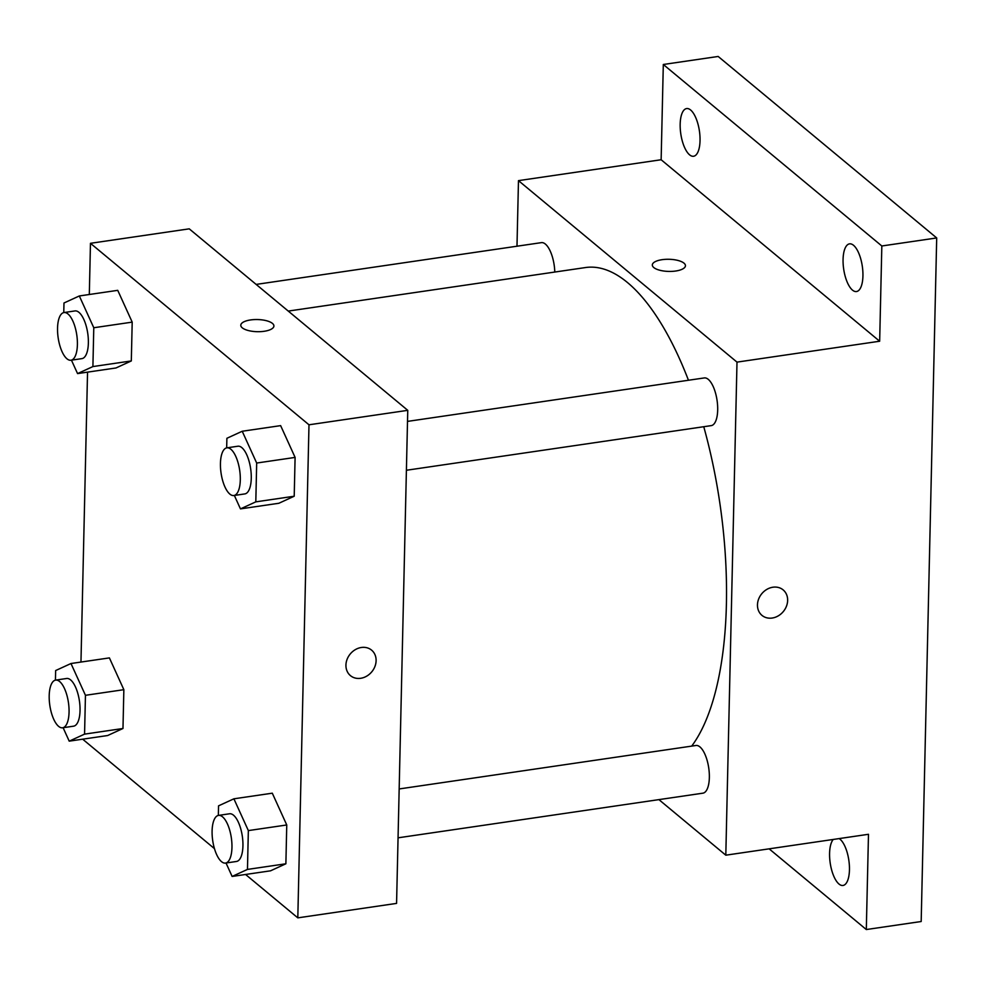 <?xml version="1.0" encoding="UTF-8"?>
<svg xmlns="http://www.w3.org/2000/svg" width="986" height="986" viewBox="0 0 986 986"><rect width="100%" height="100%" fill="white"/><g stroke="black" fill="none" stroke-linecap="round" stroke-linejoin="round"><path stroke-width="1.48" d="M516.984 246.217L518.476 180.635L661.138 159.744L663.307 64.484L718.178 56.461L936.7 237.946L921.183 921.516L866.312 929.539L769.142 848.835M663.307 64.484L881.829 245.982L936.7 237.946M881.829 245.982L879.66 341.23L736.998 362.121L725.807 855.182L868.481 834.292L866.312 929.539M783.13 589.887A16.565 13.989 -50.3 0 1 786.446 606.242A16.565 13.989 -50.3 0 1 772.198 618.037A16.565 13.989 -50.3 0 1 761.968 615.375A16.565 13.989 -50.3 0 1 761.796 593.695A16.565 13.989 -50.3 0 1 783.143 589.887A16.565 13.989 -50.3 0 1 786.458 606.242A16.565 13.989 -50.3 0 1 772.198 618.037A16.565 13.989 -50.3 0 1 761.968 615.375M839.172 838.581A24.095 9.416 81.7 0 1 849.451 869.874A24.095 9.416 81.7 0 1 843.005 885.465A24.095 9.416 81.7 0 1 829.583 853.371A24.095 9.416 81.7 0 1 833.244 839.456M700.035 140.665A24.095 9.416 81.7 0 1 693.589 156.256A24.095 9.416 81.7 0 1 680.167 124.162A24.095 9.416 81.7 0 1 686.601 108.571A24.095 9.416 81.7 0 1 700.035 140.665M862.935 275.957A24.095 9.416 81.7 0 1 856.489 291.548A24.095 9.416 81.7 0 1 843.067 259.454A24.095 9.416 81.7 0 1 849.501 243.862A24.095 9.416 81.7 0 1 862.935 275.957M661.138 159.744L879.66 341.23M691.704 746.106A253.02 98.834 -98.3 0 0 703.757 426.716M688.462 380.251A253.02 98.834 -98.3 0 0 585.487 267.551L288.257 311.083M518.476 180.635L736.998 362.121M725.807 855.182L658.907 799.621M554.785 272.05A24.095 9.416 -98.3 0 0 541.363 242.642L256.138 284.412M398.061 837.817L702.907 793.175A24.095 9.416 -98.3 0 0 708.737 767.971A24.095 9.416 -98.3 0 0 695.931 745.49L399.17 788.948M406.405 470.26L711.251 425.619A24.095 9.416 -98.3 0 0 717.068 400.415A24.095 9.416 -98.3 0 0 704.275 377.934L407.514 421.392M652.325 264.975A16.565 6.076 -178.7 0 1 665.464 259.343A16.565 6.076 -178.7 0 1 683.976 263.151A16.565 6.076 -178.7 0 1 685.443 265.727A16.565 6.076 -178.7 0 1 668.742 271.421A16.565 6.076 -178.7 0 1 652.325 264.975A16.565 6.076 -178.7 0 1 665.464 259.343A16.565 6.076 -178.7 0 1 683.976 263.139A16.565 6.076 -178.7 0 1 685.443 265.727M89.307 294.506L90.466 243.308L189.238 228.838L407.76 410.336L396.569 903.398L297.809 917.855L245.576 874.483M90.466 243.308L308.988 424.793L407.76 410.336M308.988 424.793L297.809 917.855M371.599 650.144A16.565 13.989 -50.3 0 1 374.914 666.499A16.565 13.989 -50.3 0 1 360.666 678.294A16.565 13.989 -50.3 0 1 350.437 675.632A16.565 13.989 -50.3 0 1 350.264 653.952A16.565 13.989 -50.3 0 1 371.599 650.144A16.565 13.989 -50.3 0 1 374.926 666.511A16.565 13.989 -50.3 0 1 360.666 678.294A16.565 13.989 -50.3 0 1 350.437 675.632M117.741 290.34L132.198 322.126L131.311 360.938L115.978 367.975L131.311 360.938L132.198 322.126L117.741 290.34L79.324 295.96L93.781 327.746L92.906 366.57L77.561 373.595L71.448 360.161M272.296 793.188L286.753 824.974L285.878 863.785L270.534 870.823L285.878 863.785L286.753 824.974L272.296 793.188L233.892 798.808L248.349 830.594L247.461 869.418L232.129 876.443L226.016 863.009M80.963 662.062L87.544 372.141M214.467 848.638L82.676 739.192M280.64 425.632L295.097 457.418L294.21 496.229L278.878 503.267L294.21 496.229L295.097 457.418L280.64 425.632L242.223 431.252L256.68 463.038L255.805 501.862L240.461 508.887L234.348 495.453M109.397 657.896L123.854 689.682L122.979 728.494L107.634 735.531L122.979 728.494L123.854 689.682L109.397 657.896L70.98 663.516L85.449 695.303L84.562 734.126L69.217 741.152L63.104 727.717M240.794 325.244A16.565 6.076 -178.7 0 1 253.932 319.612A16.565 6.076 -178.7 0 1 272.444 323.408A16.565 6.076 -178.7 0 1 273.911 325.984A16.565 6.076 -178.7 0 1 257.21 331.69A16.565 6.076 -178.7 0 1 240.794 325.232A16.565 6.076 -178.7 0 1 253.92 319.6A16.565 6.076 -178.7 0 1 272.444 323.408A16.565 6.076 -178.7 0 1 273.911 325.996M55.426 680.143L55.647 670.554L70.98 663.516M62.623 727.791L73.593 726.177A24.095 9.416 -98.3 0 0 79.422 700.972A24.095 9.416 -98.3 0 0 66.617 678.491L55.635 680.106A24.095 9.416 -98.3 0 0 49.3 700.43A24.095 9.416 -98.3 0 0 58.618 726.362A24.095 9.416 -98.3 0 0 62.623 727.791A24.095 9.416 -98.3 0 0 68.441 702.587A24.095 9.416 -98.3 0 0 55.635 680.106M85.449 695.303L123.854 689.682M84.562 734.126L122.979 728.494M69.217 741.152L107.634 735.531M63.77 312.587L63.979 302.998L79.324 295.96M70.955 360.235L81.937 358.621A24.095 9.416 -98.3 0 0 87.754 333.416A24.095 9.416 -98.3 0 0 74.948 310.935L63.979 312.55A24.095 9.416 -98.3 0 0 57.644 332.874A24.095 9.416 -98.3 0 0 66.962 358.805A24.095 9.416 -98.3 0 0 70.955 360.235A24.095 9.416 -98.3 0 0 76.785 335.03A24.095 9.416 -98.3 0 0 63.979 312.55M93.781 327.746L132.198 322.126M92.906 366.57L131.311 360.938M77.561 373.595L115.978 367.975M218.325 815.434L218.547 805.845L233.892 798.808M225.523 863.083L236.492 861.468A24.095 9.416 -98.3 0 0 242.322 836.264A24.095 9.416 -98.3 0 0 229.516 813.783L218.535 815.397A24.095 9.416 -98.3 0 0 212.2 835.721A24.095 9.416 -98.3 0 0 221.517 861.653A24.095 9.416 -98.3 0 0 225.523 863.083A24.095 9.416 -98.3 0 0 231.34 837.878A24.095 9.416 -98.3 0 0 218.535 815.397M248.349 830.594L286.753 824.974M247.461 869.418L285.878 863.785M232.129 876.443L270.534 870.823M226.669 447.878L226.891 438.289L242.223 431.252M233.867 495.527L244.836 493.912A24.095 9.416 -98.3 0 0 250.654 468.707A24.095 9.416 -98.3 0 0 237.86 446.227L226.879 447.841A24.095 9.416 -98.3 0 0 220.544 468.165A24.095 9.416 -98.3 0 0 229.861 494.097A24.095 9.416 -98.3 0 0 233.867 495.527A24.095 9.416 -98.3 0 0 239.684 470.322A24.095 9.416 -98.3 0 0 226.879 447.841M256.68 463.038L295.097 457.418M255.805 501.862L294.21 496.229M240.461 508.887L278.878 503.267"/></g></svg>
